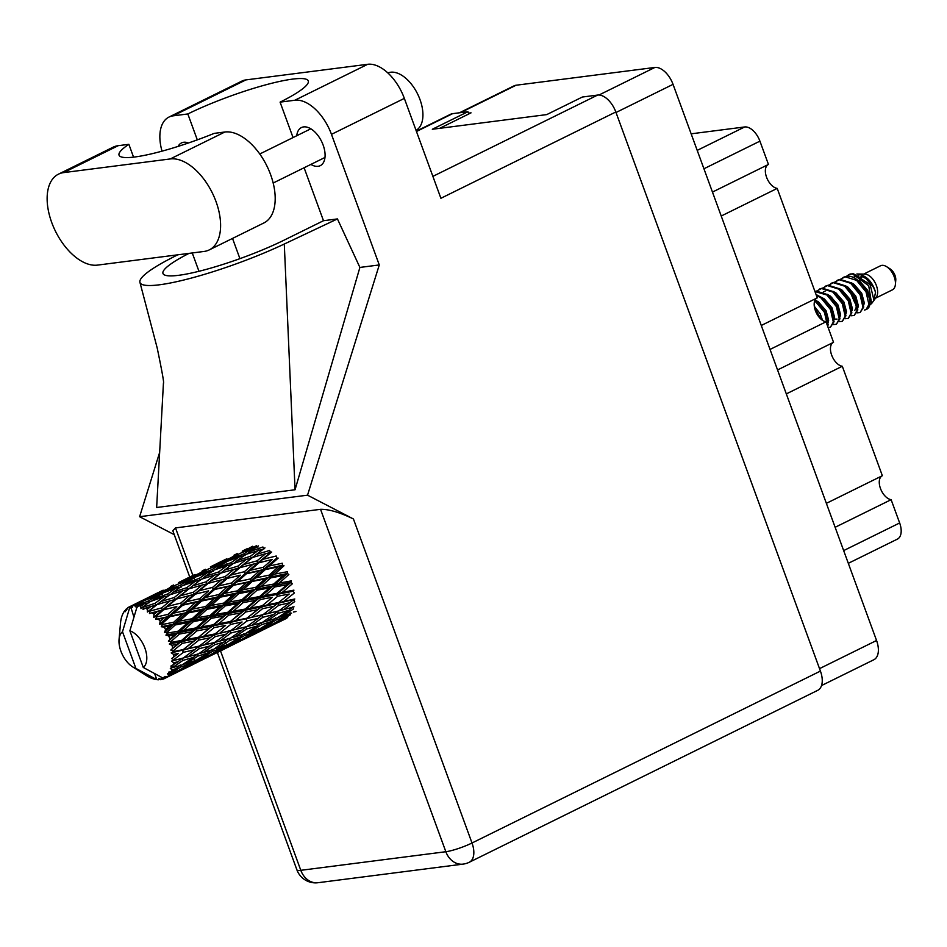 <?xml version="1.0" encoding="UTF-8"?>
<svg xmlns="http://www.w3.org/2000/svg" width="947" height="947" viewBox="0 0 947 947"><rect width="100%" height="100%" fill="white"/><g stroke="black" fill="none" stroke-linecap="round" stroke-linejoin="round"><path stroke-width="1.42" d="M459.449 112.788L514.055 85.846A19.816 11.115 63.7 0 1 516.103 85.23L654.874 67.45A19.816 11.115 63.7 0 1 673.045 84.354L876.555 640.492A19.816 11.115 63.7 0 1 873.88 659.728L821.534 685.557M439.704 128.319L471.05 112.847L468.469 113.178M835.136 527.29L891.127 499.673L899.65 522.969A16.62 9.316 63.7 0 1 897.413 539.103L848.323 563.323M826.364 503.342L882.355 475.714L842.309 366.264L786.318 393.893M882.107 475.844A13.104 7.351 -116.3 0 0 880.556 488.723A13.104 7.351 -116.3 0 0 891.127 499.673M777.546 369.946L833.538 342.317L826.033 321.802L770.041 349.431M833.289 342.435A13.104 7.351 -116.3 0 0 831.738 355.326A13.104 7.351 -116.3 0 0 842.309 366.264M761.281 325.472L817.273 297.855L777.215 188.406L721.223 216.023M817.024 297.974A13.104 7.351 -116.3 0 0 815.462 310.853A13.104 7.351 -116.3 0 0 826.033 321.802M712.464 192.075L768.455 164.447L759.92 141.15A16.62 9.316 63.7 0 0 744.685 126.957L691.144 133.823M768.206 164.565A13.104 7.351 -116.3 0 0 766.644 177.456A13.104 7.351 -116.3 0 0 777.215 188.406M875.561 298.163L892.394 289.853A13.424 7.529 -116.3 0 0 895.4 284.42A13.424 7.529 -116.3 0 0 886.652 266.699A13.424 7.529 -116.3 0 0 881.906 265.361A13.424 7.529 -116.3 0 0 880.521 265.776L863.688 274.085M860.409 277.116A13.424 7.529 -116.3 0 0 859.687 281.969M869.18 298.127A13.424 7.529 -116.3 0 0 870.222 298.613M874.105 300.152L876.247 297.216A13.424 7.529 -116.3 0 0 875.407 283.271A13.424 7.529 -116.3 0 0 864.848 274.109L856.846 274.003C865.913 275.009 872.151 281.093 875.561 292.256L873.572 287.367L865.889 278.477L861.095 276.133M873.738 300.601L875.561 292.256M852.395 273.837L853.626 273.861L870.115 284.621L873.998 300.294L871.583 303.596L868.73 285.781L852.395 273.837L848.796 274.654L846.405 276.382M869.512 305.064L871.583 303.596M866.197 309.551A19.496 10.926 -116.3 0 0 866.398 309.456A19.496 10.926 -116.3 0 0 868.186 308.118C875.407 301.253 859.166 272.961 845.955 276.441L843.232 277.412M857.023 312.865L860.113 312.557L862.989 307.396L860.125 294.919L850.666 283.283L839.279 279.744L834.532 282.23M851.152 273.884A19.496 10.926 -116.3 0 0 849.139 274.488A19.496 10.926 -116.3 0 0 848.986 274.571M864.386 310.048L866.043 309.622L868.92 304.461L866.055 291.984L856.597 280.359L845.221 276.808L840.463 279.306M851.081 315.789L854.182 315.481L857.059 310.32L854.194 297.843L844.736 286.207L833.348 282.668L828.601 285.165M860.113 312.557L863.735 307.029L860.87 294.553L851.412 282.916L840.025 279.377L837.302 280.336M831.786 297.216L832.046 298.684M845.15 318.725L848.24 318.405L851.128 313.244L848.263 300.767L838.793 289.143L827.418 285.592L822.671 288.089M854.182 315.481L857.804 309.953L854.928 297.476L845.47 285.84L834.094 282.301L831.359 283.271M839.22 321.649L842.309 321.341L845.186 316.18L842.321 303.703L832.863 292.067L821.487 288.527L816.728 291.013M848.24 318.405L851.862 312.889L848.997 300.4L839.539 288.776L828.163 285.225L825.429 286.195M833.289 324.572L836.379 324.265L839.255 319.103L836.39 306.627L826.932 294.99L814.976 291.569M842.309 321.341L845.931 315.813L843.067 303.336L833.609 291.7L822.221 288.16L819.498 289.119M828.163 327.615L830.448 327.188L833.324 322.027L830.46 309.551L821.002 297.926L816.314 295.239M836.379 324.265L840.001 318.737L837.136 306.26L827.678 294.624L816.29 291.084L814.917 291.439M830.448 327.188L834.07 321.672L831.194 309.184L821.736 297.559L816.042 294.517M827.749 326.49L828.128 324.596L825.263 312.119L815.107 299.974M827.335 325.366L824.529 312.486L814.787 300.649M821.049 319.222L814.562 307.834M819.676 317.861L815.071 309.74M138.226 603.251L134.427 605.464A39.952 22.397 -116.3 0 0 133.574 605.547A39.952 22.397 -116.3 0 0 132.734 605.678L140.499 602.872M170.022 587.554L161.132 592.834L148.146 598.35L157.155 593.343L172.295 587.187M201.818 571.87L192.939 577.137L179.954 582.654L188.962 577.646L204.102 571.491M233.637 556.173L224.735 561.453L211.761 566.957L220.746 561.962L235.91 555.794M257.915 547.283L256.542 545.756L243.568 551.272L252.553 546.277M286.172 618.533L282.964 620.131L286.172 618.261M277.992 622.558L282.964 620.131M287.663 617.586L278.229 621.694L290.504 614.757L290.137 612.745M272.606 624.76L281.957 620.545L260.082 631.329L272.606 624.76L272.535 624.014M282.822 619.74L281.957 620.545M273.896 623.469L264.213 627.222L276.252 619.942L286.077 616.438L273.896 623.469M258.685 630.453L268.297 626.594L246.421 637.378L258.685 630.453L258.33 628.429M286.077 616.438L288.421 614.272M269.966 625.032L268.297 626.594M276.477 622.013L278.229 621.694M259.289 631.471L260.082 631.329M259.762 628.855L249.854 632.253L261.609 624.677L271.73 621.469L259.762 628.855M244.444 635.638L254.293 632.123L242.089 639.166L232.406 642.918L244.444 635.638L243.9 633.579M271.73 621.469L274.654 618.817M256.613 629.968L254.293 632.123M261.597 627.743L264.213 627.222M275.719 617.882L276.252 619.942M244.669 637.698L246.421 637.378M173.325 651.619A39.952 22.397 -116.3 0 0 173.194 650.861L182.286 643.344L193.804 641.095L183.28 649.583L173.325 651.619L171.229 652.874L173.668 654.413L178.438 653.406L171.632 658.567L173.881 659.609L183.469 652.305L194.419 649.82L183.316 657.987L171.561 661.113L173.692 662.805L178.202 661.645L170.862 666.084L172.887 667.304L182.984 660.379L193.354 657.455L181.682 665.125L170.282 668.215L172.034 669.931L176.32 668.546L171.253 671.707L168.53 672.169L170.271 673.435L180.841 667.019L190.678 663.504L178.474 670.547L169.987 673.862L167.477 673.755L168.826 675.341L172.887 673.672L167.619 676.549L164.778 676.442L166.199 677.626L186.547 667.623L165.808 677.874L163.31 677.377L164.245 678.691L166.234 677.673M172.65 647.997A39.952 22.397 -116.3 0 0 171.987 645.274L176.982 644.339L170.791 650.068L173.194 650.861M171.135 642.362A39.952 22.397 -116.3 0 0 170.874 641.581L179.492 634.028L191.554 631.838L181.575 640.444L171.135 642.362L169.312 644.019L171.987 645.274M169.844 638.68A39.952 22.397 -116.3 0 0 168.744 635.97L173.952 635.023L168.377 641.143L170.874 641.581M167.43 633.129A39.952 22.397 -116.3 0 0 167.063 632.371L175.266 624.949L187.79 622.617L178.308 631.14L167.43 633.129L165.926 635.129L168.744 635.97M165.607 629.601A39.952 22.397 -116.3 0 0 164.139 627.08L169.537 626.038L165.607 629.601L164.565 632.347L167.063 632.371M162.458 624.487A39.952 22.397 -116.3 0 0 161.996 623.813L169.88 616.686L182.771 614.011L173.692 622.25L162.458 624.487L161.286 626.736L164.139 627.08M160.209 621.35A39.952 22.397 -116.3 0 0 158.457 619.172L163.997 617.953L160.209 621.35L159.57 624.239L161.996 623.813M156.527 616.982A39.952 22.397 -116.3 0 0 155.995 616.426L163.677 609.75L176.805 606.565L168.01 614.354L156.527 616.982L155.675 619.374L158.457 619.172M153.994 614.437A39.952 22.397 -116.3 0 0 152.076 612.733L157.687 611.265L153.994 614.437L153.734 617.314L155.995 616.426M150.005 611.087A39.952 22.397 -116.3 0 0 149.448 610.685L157.024 604.577L170.271 600.741L161.629 607.927L150.005 611.087L149.46 613.514L152.076 612.733M147.341 609.288A39.952 22.397 -116.3 0 0 145.376 608.163L151.023 606.4L147.341 609.288L147.401 612.011L149.448 610.685M143.293 607.169A39.952 22.397 -116.3 0 0 142.737 606.944L150.36 601.499L163.559 596.918L154.929 603.381L143.293 607.169L143.021 609.513L145.376 608.163M140.689 606.234A39.952 22.397 -116.3 0 0 138.795 605.76L144.394 603.677L140.689 606.234L140.973 608.672L142.737 606.944M145.53 675.01L147.625 676.336A39.952 22.397 -116.3 0 0 148.182 676.655L150.277 677.721A39.952 22.397 -116.3 0 0 152.218 678.514L154.266 679.153A39.952 22.397 -116.3 0 0 154.799 679.295L156.788 679.65A39.952 22.397 -116.3 0 0 156.823 679.65A39.952 22.397 -116.3 0 0 158.587 679.768L159.037 678.265L160.457 679.686A39.952 22.397 -116.3 0 0 160.931 679.626L161.239 677.993L162.695 679.248A39.952 22.397 -116.3 0 0 164.21 678.703L143.293 667.481A20.775 11.648 -116.3 0 0 144.891 648.091A20.775 11.648 -116.3 0 0 129.869 630.82L136.818 607.583L138.795 605.76M167.619 676.549A39.952 22.397 -116.3 0 0 168.826 675.341M171.253 671.707A39.952 22.397 -116.3 0 0 172.034 669.931M173.372 665.043A39.952 22.397 -116.3 0 0 173.692 662.805M173.869 660.296A39.952 22.397 -116.3 0 0 173.881 659.609M173.846 656.969A39.952 22.397 -116.3 0 0 173.668 654.413M245.285 633.744L235.093 636.858L246.587 628.986L256.968 626.062L245.285 633.744M229.813 640.361L239.911 637.165L227.978 644.54L218.047 647.961L229.813 640.361L229.103 638.302L213.477 649.441L203.297 652.542L214.768 644.682L225.173 641.758M256.968 626.062L260.899 622.617L261.609 624.677M242.834 634.514L239.911 637.165M246.433 632.998L249.854 632.253M229.801 643.427L232.406 642.918M230.405 638.207L219.929 641.06L231.139 632.951L241.805 630.264L230.405 638.207M241.805 630.264L245.711 626.961L246.587 628.986M230.938 637.852L235.093 636.858M214.626 648.695L218.047 647.961M215.111 642.303L204.363 644.919L215.265 636.621L226.238 634.123L198.598 653.892L188.122 656.756L199.332 648.648L209.997 645.961M226.238 634.123L230.133 630.974L231.139 632.951M214.768 644.682L213.904 642.658L219.929 641.06M199.13 653.537L203.297 652.542M199.415 646.067L188.346 648.506L198.988 640.054L210.222 637.722L194.419 649.82M209.311 638.432L214.117 634.75L215.265 636.621M220.154 632.821L230.796 624.369L242.03 622.025L231.21 630.371L214.117 634.75L210.305 637.651M183.316 657.987L188.122 656.756M199.332 648.648L198.325 646.671L204.363 644.919M183.28 649.583L197.734 638.302L198.988 640.054M193.804 641.095L227.375 613.715L282.549 565.217L278.181 566.933L269.114 575.172L256.317 577.729L265.302 569.609L278.181 566.933M177.468 654.152L178.486 653.359M183.469 652.305L182.333 650.435L188.346 648.506M246.196 638.242L261.644 630.595M240.787 640.456L250.162 636.23L228.286 647.026L240.787 640.456L240.727 639.71M251.014 635.425L250.162 636.23M226.901 646.138L236.478 642.291L214.614 653.075L226.901 646.138L226.534 644.126M238.147 640.728L236.478 642.291M227.481 647.156L228.286 647.026M212.637 651.335L222.486 647.807L210.27 654.862L200.622 658.603L212.637 651.335L212.092 649.275M224.83 645.653L222.486 647.807M212.862 653.394L214.614 653.075M198.018 656.058L208.115 652.85L196.171 660.225L186.228 663.646L198.018 656.058L197.296 653.998L193.354 657.455M211.027 650.21L208.115 652.85M197.994 659.124L200.622 658.603M182.818 664.392L186.228 663.646M182.984 660.379L182.108 658.343L178.202 661.645M214.389 653.939L229.837 646.292M208.979 656.153L218.366 651.915L196.491 662.711L208.979 656.153L208.908 655.407M219.219 651.11L218.366 651.915M195.094 661.835L204.682 657.976L182.807 668.771L195.094 661.835L194.727 659.81M206.339 656.425L204.682 657.976M195.698 662.841L196.491 662.711M193.01 661.349L190.678 663.504M181.055 669.091L182.807 668.771M179.243 665.895L176.32 668.546M180.841 667.019L180.297 664.96M182.582 669.636L198.041 661.977M187.411 666.806L186.547 667.623M174.556 672.11L172.887 673.672M177.184 671.837L177.113 671.092M160.931 679.626L162.387 678.987M136.83 605.488A39.952 22.397 -116.3 0 0 136.309 605.453L144.098 600.706L157.119 595.332L148.348 601.002L136.83 605.488L137.86 606.696M134.427 605.464L135.835 606.909L136.309 605.453M138.641 602.256L151.331 596.065L131.006 606.127L132.473 607.347L132.734 605.678M131.006 606.127A39.952 22.397 -116.3 0 0 130.568 606.281L141.825 600.67M133.929 617.089L130.568 606.281M135.906 668.428L122.494 631.767A20.775 11.648 -116.3 0 0 119.062 639.403A20.775 11.648 -116.3 0 0 132.592 666.83A20.775 11.648 -116.3 0 0 135.906 668.428L156.823 679.65L154.621 673.625M158.587 679.768L159.794 679.035M122.494 631.767L129.431 608.53L130.485 607.643M131.361 605.879L128.97 607.027L129.431 608.53M128.97 607.027A39.952 22.397 -116.3 0 0 127.573 607.915L126.342 610.543L126.211 609.063A39.952 22.397 -116.3 0 0 125.868 609.406L125.075 611.809L124.661 610.815A39.952 22.397 -116.3 0 0 123.655 612.318L122.719 614.106A39.952 22.397 -116.3 0 0 122.494 614.615L121.749 616.615A39.952 22.397 -116.3 0 0 121.204 618.64L120.766 620.936A39.952 22.397 -116.3 0 0 120.671 621.575L120.447 624.049M247.167 548.692L242.219 551.166M226.771 558.801L210.423 566.851M234.051 555.167L237.247 553.581M242.231 552.48L243.568 551.272M247.936 548.798L246.741 549M224.261 560.352L224.877 559.784M194.952 574.498L178.616 582.535M202.244 570.863L205.44 569.277M239.52 553.628L252.529 548.254L243.77 553.924L230.654 559.038L239.52 553.628M258.969 549.84L250.351 556.303L237.105 560.636L245.782 554.421L264.106 548.81L262.911 546.987L249.724 551.699L258.472 545.898M247.049 553.971L249.724 551.699M255.69 547.709L252.529 548.254M243.77 553.924L245.06 555.617M228.629 560.825L230.654 559.038M224.735 561.453L226.108 562.98M210.423 568.176L211.761 566.957M216.141 564.483L214.945 564.684M192.454 576.048L193.07 575.48M125.501 610.495L124.661 610.815M127.312 608.459L126.211 609.063M163.168 590.182L146.797 598.232M170.424 586.56L173.632 584.974M207.713 569.325L220.734 563.938L211.95 569.62L198.846 574.734L207.713 569.325M226.653 561.595L239.792 556.599L231.092 562.684L217.928 567.395L226.653 561.595M294.008 606.826L283.544 609.667L294.742 601.57L293.724 599.593L294.813 598.989L283.769 601.428L294.387 592.988L293.144 591.224L293.937 590.147L282.324 592.372L292.386 583.766L290.978 582.334L291.439 580.854L279.294 583.056L288.847 574.498L287.367 573.48L287.462 571.692L274.867 574.071L284.005 565.761L282.549 565.217L282.277 563.228L269.339 565.975L278.169 558.103L276.82 558.067L276.193 556.007L263.029 559.286L271.682 552.006L270.546 552.492L269.599 550.479L256.353 554.433L264.982 547.851M250.351 556.303L251.429 558.233L253.358 556.765M252.447 557.499L265.669 553.675L257.039 560.849L243.805 564.459L256.353 554.433M233.755 563.347L237.105 560.636M243.699 555.889L239.792 556.599M231.092 562.684L232.299 564.507L227.173 565.537L218.532 572L205.298 576.332L213.975 570.118L227.173 565.537M215.241 569.668L217.928 567.395M223.883 563.406L220.734 563.938M211.95 569.62L213.253 571.313M196.834 576.51L198.846 574.734M192.939 577.137L194.313 578.664M178.616 583.873L179.954 582.654M184.345 580.18L183.15 580.369M160.659 591.733L161.274 591.165M175.893 585.021L188.927 579.635L180.143 585.317L167.063 590.419L175.893 585.021M194.869 577.279L207.985 572.296L199.308 578.368L186.109 583.092L194.869 577.279M233.175 563.536L246.421 559.334L237.792 566.176L224.557 570.118L233.175 563.536M257.039 560.849L257.833 562.897L270.546 552.492L265.669 553.675M259.087 562.672L272.215 559.488L263.432 567.277L250.351 570.283L259.087 562.672L257.833 562.897L263.029 559.286M237.792 566.176L238.727 568.176L251.429 558.233L246.421 559.334M239.875 567.691L253.098 564.187L244.385 571.704L231.234 574.983L243.805 564.459M218.532 572L219.609 573.929L221.515 572.485M220.639 573.195L233.885 569.36L225.232 576.545L211.998 580.156L224.557 570.118M201.96 579.031L205.298 576.332M211.891 571.586L207.985 572.296M199.308 578.368L200.504 580.191L195.378 581.221L186.725 587.696L173.502 592.017L182.155 585.814L195.378 581.221M183.422 585.364L186.109 583.092M192.087 579.091L188.927 579.635M180.143 585.317L181.445 587.01M165.038 592.195L167.063 590.419M161.132 592.834L162.517 594.361M146.809 599.569L148.146 598.35M152.526 595.876L151.331 596.065M163.062 592.964L176.178 587.992L167.501 594.065L154.302 598.776L163.062 592.964M201.38 579.233L214.614 575.03L205.996 581.86L192.738 585.814L201.38 579.233M252.648 564.305L272.215 559.488M263.432 567.277L263.882 569.313L276.82 558.067M265.302 569.609L263.882 569.313L269.339 565.975M244.385 571.704L245.013 573.764L257.833 562.897L251.369 564.637M246.362 573.799L259.407 570.875L250.47 578.925L237.531 581.671L246.362 573.799L245.013 573.764L250.351 570.283M225.232 576.545L226.025 578.593L238.727 568.176L233.885 569.36M227.28 578.368L240.42 575.172L231.624 582.973L218.544 585.968L227.28 578.368L226.025 578.593L231.234 574.983M205.996 581.86L206.943 583.861L219.609 573.929L214.614 575.03M208.091 583.388L221.29 579.884L212.59 587.389L199.415 590.679L211.998 580.156M186.725 587.696L187.802 589.626L189.708 588.17M188.82 588.892L202.078 585.045L193.425 592.242L180.214 595.841L192.738 585.814M170.164 594.728L173.502 592.017M180.084 587.282L176.178 587.992M167.501 594.065L168.696 595.888L163.559 596.918M151.627 601.049L154.302 598.776M160.28 594.787L157.119 595.332M148.348 601.002L149.65 602.694M169.572 594.917L182.807 590.715L174.189 597.557L160.931 601.511L169.572 594.917M220.852 580.002L240.42 575.172M269.114 575.172L269.208 577.078L274.867 574.071M250.47 578.925L250.742 580.913L263.882 569.313L259.407 570.875M252.198 581.458L264.947 578.96L255.654 587.377L243.071 589.756L252.198 581.458L250.742 580.913L256.317 577.729M231.624 582.973L232.074 585.009L245.013 573.764L282.549 565.217M233.495 585.305L246.386 582.618L237.306 590.869L224.51 593.414L233.495 585.305L232.074 585.009L237.531 581.671M212.59 587.389L213.217 589.448L226.025 578.593L219.562 580.333M214.567 589.484L227.588 586.572L218.674 594.609L205.724 597.368L214.567 589.484L213.217 589.448L218.544 585.968M193.425 592.242L194.206 594.29L206.943 583.861L202.078 585.045M195.461 594.065L208.624 590.869L199.805 598.67L186.748 601.653L195.461 594.065L194.206 594.29L199.415 590.679M174.189 597.557L175.136 599.558L187.802 589.626L182.807 590.715M176.284 599.072L189.483 595.58L180.782 603.085L167.607 606.376L180.214 595.841M154.929 603.381L156.006 605.311L157.948 603.831M157.024 604.577L160.931 601.511M143.293 667.481L129.869 630.82M148.288 602.967L144.394 603.677M189.116 595.675L208.624 590.869M270.688 577.871L283.2 575.539L273.73 584.062L261.336 586.335L270.688 577.871L269.208 577.078L264.947 578.96M273.73 584.062L273.446 585.708L287.367 573.48L283.2 575.539M274.902 586.951L286.965 584.761L276.998 593.367L265.089 595.556L274.902 586.951L273.446 585.708L279.294 583.056M255.654 587.377L255.56 589.176L261.336 586.335M237.306 590.869L237.389 592.775L250.742 580.913L246.386 582.618M238.869 593.568L251.405 591.224L241.923 599.759L229.529 602.02L238.869 593.568L237.389 592.775L243.071 589.756M218.674 594.609L218.946 596.598L232.074 585.009L227.588 586.572M220.414 597.143L233.128 594.657L223.871 603.061L211.264 605.453L220.414 597.143L218.946 596.598L224.51 593.414M199.805 598.67L200.267 600.706L213.217 589.448L287.367 573.48M201.675 601.002L214.59 598.315L205.487 606.565L192.715 609.099L201.675 601.002L200.267 600.706L205.724 597.368M180.782 603.085L181.422 605.145L194.206 594.29L187.837 596.006M182.759 605.18L195.792 602.268L186.867 610.306L173.917 613.052L182.759 605.18L181.422 605.145L186.748 601.653M161.629 607.927L162.422 609.975L175.136 599.558L170.271 600.741M163.677 609.75L162.422 609.975L167.607 606.376M147.401 612.011L156.006 605.311L151.023 606.4M157.261 611.371L176.805 606.565M257.039 590.194L269.362 587.945L259.632 596.551L247.498 598.741L257.039 590.194L255.56 589.176L251.405 591.224M276.998 593.367L276.358 594.657L290.978 582.334L286.965 584.761M277.696 596.255L289.214 594.029L278.69 602.505L267.35 604.813L277.696 596.255L276.358 594.657L282.324 592.372M259.632 596.551L259.17 598.031L273.446 585.708L269.362 587.945M260.579 599.463L272.393 597.261L262.13 605.843L250.529 608.057L260.579 599.463L259.17 598.031L265.089 595.556M241.923 599.759L241.639 601.404L247.498 598.741M223.871 603.061L223.776 604.861L237.389 592.775L233.128 594.657M225.256 605.879L237.555 603.641L227.836 612.236L215.679 614.437L225.256 605.879L223.776 604.861L229.529 602.02M205.487 606.565L205.582 608.471L218.946 596.598L214.59 598.315M207.062 609.264L219.609 606.92L210.104 615.455L197.734 617.704L207.062 609.264L205.582 608.471L211.264 605.453M186.867 610.306L187.151 612.295L200.267 600.706L195.792 602.268M188.607 612.839L201.332 610.353L192.063 618.758L179.457 621.149L188.607 612.839L187.151 612.295L192.715 609.099M168.01 614.354L168.471 616.39L181.422 605.145L218.946 596.598L290.978 582.334M169.88 616.686L168.471 616.39L173.917 613.052M153.734 617.314L162.422 609.975L155.971 611.715M243.095 602.635L255.169 600.445L245.178 609.051L233.282 611.241L243.095 602.635L241.639 601.404L237.555 603.641M278.69 602.505L289.214 594.029M278.892 605.228L289.829 602.742L278.726 610.91L267.954 613.538L278.892 605.228L277.743 603.357L283.769 601.428M262.13 605.843L272.393 597.261M262.579 608.684L273.837 606.329L263.006 614.686L251.973 617.124L262.579 608.684L261.336 606.92L267.35 604.813M245.178 609.051L244.551 610.353L259.17 598.031L255.169 600.445M245.889 611.951L257.418 609.714L246.883 618.202L235.543 620.51L245.889 611.951L244.551 610.353L250.529 608.057M227.836 612.236L227.375 613.715L233.282 611.241M210.104 615.455L209.82 617.101L223.776 604.861L219.609 606.92M211.288 618.332L223.362 616.142L213.371 624.748L201.498 626.926L211.288 618.332L209.82 617.101L215.679 614.437M192.063 618.758L191.969 620.557L205.582 608.471L201.332 610.353M193.448 621.575L205.748 619.338L196.029 627.92L183.872 630.134L193.448 621.575L191.969 620.557L197.734 617.704M173.692 622.25L173.786 624.156L187.151 612.295L182.771 614.011M175.266 624.949L173.786 624.156L179.457 621.149M159.57 624.239L168.471 616.39L163.997 617.953M228.783 615.148L240.585 612.958L230.346 621.528L218.71 623.753L228.783 615.148L227.375 613.715L223.362 616.142M278.726 610.91L283.544 609.667M272.866 607.098L277.743 603.357L293.724 599.593L289.829 602.742M263.006 614.686L267.954 613.538M246.883 618.202L261.336 606.92L277.743 603.357L273.837 606.329M247.072 620.924L258.034 618.438L246.918 626.606L236.158 629.234L247.072 620.924L245.936 619.054L251.973 617.124M230.346 621.528L244.551 610.353L261.336 606.92L257.418 609.714M230.796 624.369L229.541 622.605L235.543 620.51M196.029 627.92L195.567 629.412L209.82 617.101L244.551 610.353L240.585 612.958M213.371 624.748L212.732 626.05L218.71 623.753M196.976 630.844L208.778 628.654L198.539 637.224L186.902 639.45L196.976 630.844L195.567 629.412L201.498 626.926M178.308 631.14L178.036 632.785L191.969 620.557L209.82 617.101L205.748 619.338M179.492 634.028L178.036 632.785L183.872 630.134M164.565 632.347L173.786 624.156L191.969 620.557L187.79 622.617M161.286 626.736L173.786 624.156L169.537 626.038M214.069 627.648L225.623 625.399L215.076 633.898L203.747 636.195L214.069 627.648L212.732 626.05L208.778 628.654M262.935 617.266L273.612 614.567L262.201 622.522L251.748 625.363L262.935 617.266L261.917 615.29L258.034 618.438M278.394 613.289L288.764 610.377L277.092 618.048L266.888 621.161L278.394 613.289L277.53 611.265L273.612 614.567M291.569 613.159L281.65 616.568L293.416 608.98L292.706 606.92L288.764 610.377M296.02 611.525L293.404 612.046M281.65 616.568L278.24 617.302M266.888 621.161L262.721 622.155M251.748 625.363L246.918 626.606M241.059 622.783L242.077 621.99M236.158 629.234L231.21 630.371M203.747 636.195L197.734 638.302L214.117 634.75L225.623 625.399M248.031 626.334L214.117 634.75L215.076 633.898M186.902 639.45L180.936 641.735L197.734 638.302L198.539 637.224M169.312 644.019L180.936 641.735L195.567 629.412L191.554 631.838M176.982 644.339L181.575 640.444M168.377 641.143L178.036 632.785L173.952 635.023M170.791 650.068L180.936 641.735L182.286 643.344M895.4 284.42L895.767 280.3A8.63 4.842 -116.3 0 0 890.144 268.912L886.652 266.699M869.737 301.975L870.198 299.844L867.641 290.291L859.947 281.401L856.928 279.685M851.708 308.592L852.359 309.018M857.864 307.822L858.337 305.703L855.768 296.151L848.086 287.261L845.055 285.544M831.762 297.192L831.857 298.483M846.002 313.682L846.464 311.551L843.907 302.01L836.213 293.12L833.194 291.392M834.129 319.541L834.603 317.411L832.034 307.858L824.352 298.968L821.321 297.251M822.564 320.394L820.173 313.717L814.29 306.26M842.155 290.184L842.132 290.989M854.857 310.32L856.881 305.845M830.282 296.044L830.259 296.837M825.121 291.167L823.298 292.067M858.811 275.755L854.786 276.524M849.85 291.143L854.845 302.898L856.692 304.875M863.806 304.898L864.268 302.768L861.711 293.227L854.016 284.337L850.998 282.608M851.933 310.758L852.395 308.627L849.838 299.074L842.155 290.184L839.125 288.468M833.916 317.375L834.556 317.801M840.072 316.606L840.534 314.487L837.977 304.934L830.282 296.044L827.264 294.328M828.199 322.465L828.661 320.335L826.104 310.794L818.421 301.904L815.391 300.175M861.533 277.554L855.212 276.619L853.294 277.258M848.086 287.261L848.062 288.054M834.106 319.056L837.053 319.103M818.244 303.644L814.586 301.229M165.926 635.129L229.541 622.605L279.341 610.768M155.675 619.374L205.582 608.471L293.144 591.224M171.561 661.113L183.943 657.845M171.229 652.874L215.691 642.173M209.263 249.901L263.846 222.971A49.86 27.948 -116.3 0 0 270.582 174.568A49.86 27.948 -116.3 0 0 224.865 132.012L214.211 133.373A79.903 12.512 -20.1 0 1 119.05 155.178A79.903 12.512 -20.1 0 1 128.863 144.323L118.197 145.684A49.86 27.948 -116.3 0 0 113.06 147.211L58.477 174.153A49.86 27.948 -116.3 0 0 53.482 226.925A49.86 27.948 -116.3 0 0 97.458 265.113L204.126 251.44A49.86 27.948 -116.3 0 0 209.263 249.901A49.86 27.948 -116.3 0 0 215.987 201.498A49.86 27.948 -116.3 0 0 170.271 158.942L63.615 172.614A49.86 27.948 -116.3 0 0 58.477 174.153M387.903 72.966A31.961 17.922 63.7 0 1 419.971 99.506A31.961 17.922 63.7 0 1 416.041 130.343M310.876 164.411A21.26 11.92 -116.3 0 0 320.252 165.666A21.26 11.92 -116.3 0 0 323.128 145.033A21.26 11.92 -116.3 0 0 301.454 127.549A21.26 11.92 -116.3 0 0 296.731 135.752M133.551 157.143L128.863 144.323M245.924 79.903L173.052 115.854A39.952 22.397 -116.3 0 0 168.945 117.085L241.805 81.134A39.952 22.397 63.7 0 1 245.924 79.903L367.72 64.289A39.952 22.397 63.7 0 1 404.345 98.393L331.474 134.344L379.274 264.947L307.538 495.174L353.432 518.98L472.008 842.996L820.422 671.08L615.822 111.983L440.9 198.29L404.345 98.393M331.474 134.344A39.952 22.397 -116.3 0 0 294.848 100.24L367.72 64.289M293.049 137.564L280.087 102.134L294.848 100.24M304.105 167.761L323.483 220.71L337.44 218.923L359.896 267.433L379.274 264.947M188.477 142.973A21.26 11.92 -116.3 0 0 181.504 142.926A21.26 11.92 -116.3 0 0 178.119 146.394M173.052 115.854L187.826 113.96L197.307 139.86M168.945 117.085A39.952 22.397 -116.3 0 0 162.02 151.153M359.896 267.433L295.05 489.765L156.646 507.497L163.452 382.801M159.664 452.358L139.611 516.707L307.538 495.174M416.337 131.16L450.571 114.279A19.816 11.115 63.7 0 1 452.607 113.664L467.925 111.699L432.329 129.266L546.739 114.599L582.346 97.032L597.652 95.067A19.816 11.115 63.7 0 1 615.822 111.983M820.422 671.08A19.816 11.115 63.7 0 1 817.758 690.316L469.333 862.232A19.816 11.115 -116.3 0 0 472.008 842.996A19.816 3.101 159.9 0 1 445.848 851.72L320.548 509.32C328.81 509.143 339.772 512.363 353.432 518.98M467.925 111.699L468.765 113.983M189.743 577.019L172.804 530.722L175.503 527.917L320.548 509.32M139.611 516.707L174.248 534.664M280.087 102.134A79.903 12.512 -20.1 0 0 308.284 80.945A79.903 12.512 -20.1 0 0 264.734 85.112A79.903 12.512 -20.1 0 0 187.826 113.96M295.05 489.765L284.289 244.03A99.08 15.519 -20.1 0 1 190.69 278.252A99.08 15.519 -20.1 0 1 139.931 282.36A99.08 15.519 -20.1 0 1 170.235 258.649L177.61 254.838M284.289 244.03L337.44 218.923M323.483 220.71A79.903 12.512 159.9 0 1 322.773 221.065L284.147 240.124A79.903 12.512 159.9 0 1 206.931 269.197A79.903 12.512 159.9 0 1 162.979 273.494A79.903 12.512 159.9 0 1 189.045 253.37M673.045 84.354L616.012 112.492M654.874 67.45L598.978 95.02M876.555 640.492L819.534 668.629M516.103 85.23L460.538 112.646M843.659 550.598L899.65 522.969M703.929 168.767L759.92 141.15M697.205 150.384L744.685 126.957M175.503 527.917L192.904 575.48M220.521 650.932L300.803 870.317L445.848 851.72A19.816 16.111 -97.3 0 0 463.083 864.114A19.816 19.816 0 0 0 469.333 862.232M452.607 113.664L416.467 131.503M432.886 176.367L597.652 95.067M239.922 258.649L232.524 238.419M198.965 271.292L192.253 252.956M300.803 870.317A19.816 3.101 159.9 0 1 296.908 869.867A19.816 19.816 0 0 0 318.038 882.711A19.816 16.111 -97.3 0 1 300.803 870.317M118.197 145.684L63.615 172.614M224.865 132.012L170.271 158.942M843.599 277.222L842.854 277.589M837.669 280.146L836.923 280.513M831.726 283.07L830.993 283.437M825.796 286.006L825.062 286.373M819.865 288.93L819.119 289.297M256.696 633.093L251.168 635.816M224.889 648.778L219.373 651.5M193.093 664.474L187.565 667.197M132.592 666.83L145.625 675.093M119.062 639.403L120.435 623.931M221.776 561.216L215.371 564.376M189.98 576.912L183.576 580.073M158.185 592.597L151.757 595.77M252.991 557.037L253.95 556.303M221.16 572.757L222.095 572.047M189.353 588.442L190.276 587.732M157.593 604.103L158.54 603.381M279.886 610.626L278.998 610.862M184.499 657.692L183.6 657.94M216.224 642.019L215.36 642.255M259.762 153.994L310.829 128.792M139.931 282.36L157.19 347.963C162.103 371.615 164.21 383.405 163.476 383.31M217.36 652.495L296.908 869.867M318.038 882.711L463.083 864.114M273.174 183.02L324.975 157.462"/></g></svg>
